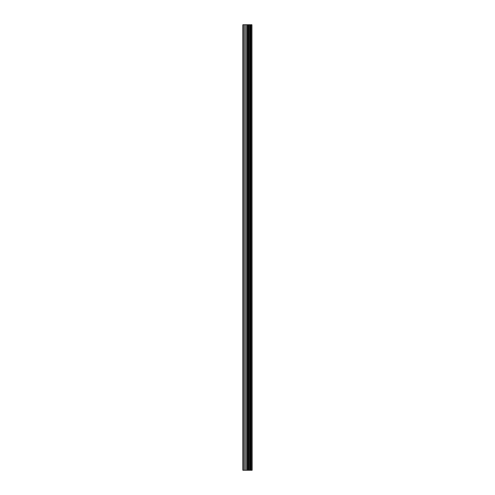 <?xml version="1.0" encoding="UTF-8"?>
<svg xmlns="http://www.w3.org/2000/svg" width="495" height="495" viewBox="0 0 495 495"><rect width="100%" height="100%" fill="white"/><g stroke="black" fill="none" stroke-linecap="round" stroke-linejoin="round"><path stroke-width="0.74" d="M251.93 24.75L252.141 470.25L251.93 24.75L242.859 24.75L242.859 470.25L243.392 470.25L243.392 24.75M243.392 470.25L251.93 470.25M251.751 470.25L251.751 24.75M248.812 470.25L248.812 24.75M248.632 470.25L248.632 24.75M250.916 470.25L250.916 24.75M250.841 470.25L250.841 24.75M250.748 470.25L250.748 24.75M250.563 470.25L250.563 24.75M250 470.25L250 24.75M249.814 470.25L249.814 24.75M249.728 470.25L249.728 24.75M249.653 470.25L249.653 24.75M248.243 470.25L248.243 24.75M247.871 470.25L247.871 24.75M247.042 470.25L247.042 24.75M246.665 470.25L246.665 24.75M245.174 470.25L245.174 24.75M244.796 470.25L244.796 24.75"/></g></svg>
